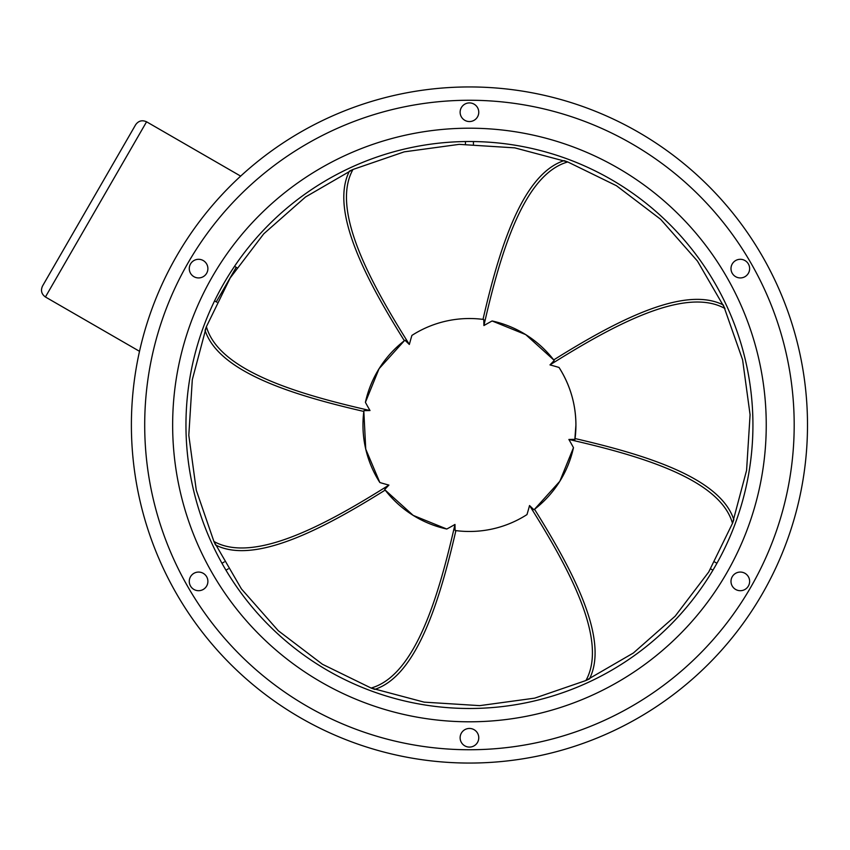 <?xml version="1.0" encoding="UTF-8"?>
<svg xmlns="http://www.w3.org/2000/svg" width="850" height="850" viewBox="0 0 850 850"><rect width="100%" height="100%" fill="white"/><g stroke="black" fill="none" stroke-linecap="round" stroke-linejoin="round"><path stroke-width="1.27" d="M236.821 267.676A7.99 7.99 0 0 0 236.226 267.293L234.526 266.316M216.888 302.207A7.99 7.99 0 0 1 216.261 301.877L214.561 300.9M42.5 286.078L135.66 124.716C138.508 120.796 142.152 119.829 146.572 121.794L45.422 296.99C41.501 294.142 40.534 290.509 42.5 286.078C40.534 290.509 41.501 294.142 45.422 296.99L139.517 351.316M135.66 124.716C138.508 120.796 142.152 119.829 146.572 121.794L240.667 176.12M384.71 489.462L384.699 489.462A106.473 106.473 0 0 0 446.781 529.029A274.476 237.702 135 0 0 454.984 524.439L455.101 530.506A106.473 106.473 0 0 0 526.979 514.59L526.246 515.058M526.979 514.59A274.476 237.702 90 0 0 529.539 505.538L533.906 509.745A106.473 106.473 0 0 0 573.474 447.663A274.476 237.702 45 0 0 568.884 439.461L574.951 439.344A106.473 106.473 0 0 0 559.034 367.466A274.476 237.702 -0 0 0 549.982 364.905L554.189 360.538A106.473 106.473 0 0 0 492.108 320.971A274.476 237.702 -45 0 0 483.905 325.561L483.788 319.494A106.473 106.473 0 0 0 411.91 335.41L412.643 334.942M384.699 489.462L388.907 485.095A274.476 237.702 180 0 1 379.854 482.534A106.473 106.473 0 0 1 363.938 410.656L370.005 410.539A274.476 237.702 -135 0 1 365.415 402.337A106.473 106.473 0 0 1 404.983 340.255L409.349 344.462A274.476 237.702 -90 0 1 411.91 335.41M559.034 367.466C570.159 385.029 575.79 404.207 575.918 425L574.738 440.799M716.922 563.274L714.616 561.946M712.927 570.191L710.621 568.852M225.962 570.191L228.268 568.852M221.967 563.274L224.273 561.946M473.439 141.546L473.439 144.202M465.449 141.546L465.449 144.202M409.349 344.462C370.908 283.326 330.353 209.844 352.984 169.469L349.446 171.105C329.205 210.97 367.147 281.191 404.356 340.733L379.058 368.73L365.415 402.337M549.982 364.905C611.118 326.464 684.611 285.908 724.986 308.539L697.457 261.077L660.62 219.289L616.463 185.736L567.779 161.957L514.76 147.857L459.17 144.362L404.217 151.852L352.984 169.469L305.522 196.988L263.744 233.824L230.18 277.982L206.401 326.666L192.302 379.684L188.806 435.274L196.297 490.227L213.913 541.461L241.432 588.923L278.269 630.711L322.426 664.264L371.11 688.043L424.129 702.143L479.719 705.638L534.682 698.148L585.905 680.531L633.367 653.013L675.155 616.176L708.709 572.018L732.487 523.334L746.587 470.316L750.082 414.726L742.592 359.773L723.339 305.001C683.474 284.761 613.254 322.703 553.711 359.911L525.714 334.613L492.108 320.971M379.854 482.534L365.744 449.129L363.842 411.442C295.418 395.654 218.939 372.831 205.062 330.321L206.401 326.666C218.949 371.216 299.593 394.496 370.005 410.539M446.781 529.029L413.174 515.387L385.188 490.089C325.635 527.298 255.414 565.239 215.549 544.999L213.913 541.461C254.288 564.092 327.771 523.536 388.907 485.095M573.474 447.663L559.831 481.27L534.533 509.267C571.742 568.809 609.694 639.03 589.454 678.895L585.905 680.531C608.536 640.156 567.981 566.674 529.539 505.538M568.884 439.461C639.306 455.504 719.939 478.784 732.487 523.334L733.826 519.679C719.95 477.169 643.471 454.346 575.057 438.558M454.984 524.439C438.951 594.851 415.661 675.495 371.11 688.043L374.776 689.382C417.276 675.506 440.098 599.027 455.887 530.612M483.905 325.561C499.949 255.149 523.228 174.505 567.779 161.957L564.124 160.618C521.613 174.494 498.791 250.973 483.002 319.388M735.654 260.546A9.318 9.318 0 0 0 732.243 273.275A9.318 9.318 0 0 0 744.972 276.686A9.318 9.318 0 0 0 748.383 263.957A9.318 9.318 0 0 0 735.654 260.546M744.972 573.314A9.318 9.318 0 0 0 732.243 576.725A9.318 9.318 0 0 0 735.654 589.454A9.318 9.318 0 0 0 748.383 586.043A9.318 9.318 0 0 0 744.972 573.314M478.763 737.768A9.318 9.318 0 0 0 469.444 728.45A9.318 9.318 0 0 0 460.126 737.768A9.318 9.318 0 0 0 469.444 747.086A9.318 9.318 0 0 0 478.763 737.768M203.235 589.454A9.318 9.318 0 0 0 206.646 576.725A9.318 9.318 0 0 0 193.928 573.314A9.318 9.318 0 0 0 190.517 586.043A9.318 9.318 0 0 0 203.235 589.454M193.928 276.686A9.318 9.318 0 0 0 206.646 273.275A9.318 9.318 0 0 0 203.235 260.546A9.318 9.318 0 0 0 190.517 263.957A9.318 9.318 0 0 0 193.928 276.686M460.126 112.232A9.318 9.318 0 0 0 469.444 121.55A9.318 9.318 0 0 0 478.763 112.232A9.318 9.318 0 0 0 469.444 102.914A9.318 9.318 0 0 0 460.126 112.232M752.93 425A283.486 283.486 0 0 0 469.444 141.514A283.486 283.486 0 0 0 185.959 425A283.486 283.486 0 0 0 469.444 708.486A283.486 283.486 0 0 0 752.93 425A283.486 283.486 0 0 1 469.444 708.486A283.486 283.486 0 0 1 185.959 425M807.5 425A338.056 338.056 0 0 0 469.444 86.944A338.056 338.056 0 0 0 131.389 425A338.056 338.056 0 0 0 469.444 763.056A338.056 338.056 0 0 0 807.5 425M216.261 301.877L236.226 267.293M766.243 425A296.799 296.799 0 0 0 469.444 128.201A296.799 296.799 0 0 0 172.646 425A296.799 296.799 0 0 0 469.444 721.799A296.799 296.799 0 0 0 766.243 425M794.187 425A324.743 324.743 0 0 0 469.444 100.257A324.743 324.743 0 0 0 144.702 425A324.743 324.743 0 0 0 469.444 749.742A324.743 324.743 0 0 0 794.187 425"/></g></svg>
